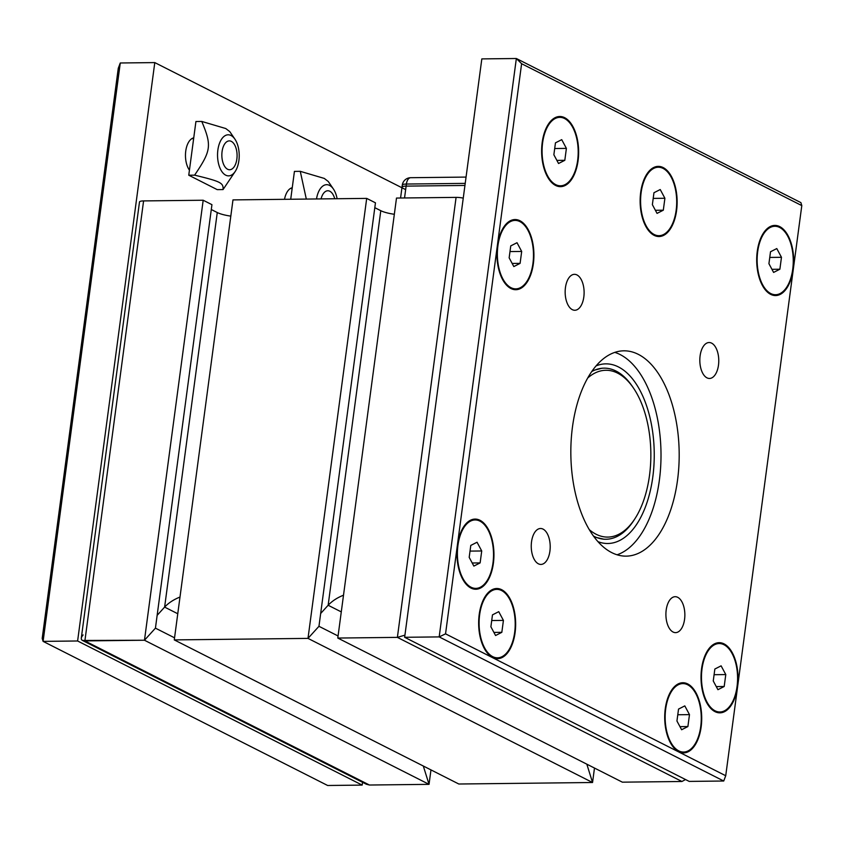 <?xml version="1.0" encoding="UTF-8"?>
<svg xmlns="http://www.w3.org/2000/svg" width="844" height="844" viewBox="0 0 844 844"><rect width="100%" height="100%" fill="white"/><g stroke="black" fill="none" stroke-linecap="round" stroke-linejoin="round"><path stroke-width="1.27" d="M118.276 68.258L42.2 638.402L43.097 641.377L120.27 62.983L118.276 68.258M362.551 782.304L362.171 785.099L327.651 785.49L43.097 641.377L77.616 640.986L154.79 62.593L405.647 189.636M120.27 62.983L154.79 62.593M284.512 199.321A17.967 9.474 -90.6 0 1 292.246 187.727M189.436 170.161A17.967 9.474 -90.6 0 1 185.754 151.044A17.967 9.474 -90.6 0 1 193.751 137.846M362.171 785.099L77.616 640.986M445.548 633.844L521.613 63.711L516.349 58.51L439.175 636.904L445.548 633.844L725.724 775.741L723.73 781.016L689.21 781.407L404.645 637.294L439.175 636.904L723.73 781.016M521.613 63.711L801.8 205.598L800.903 202.623L516.349 58.51L481.829 58.901L404.645 637.294M801.8 205.598L725.724 775.741M611.784 552.63A102.662 54.164 -90.6 0 1 571.177 440.368A102.662 54.164 -90.6 0 1 623.853 350.819A102.662 54.164 -90.6 0 1 638.243 354.322A102.662 54.164 -90.6 0 1 678.84 466.595A102.662 54.164 -90.6 0 1 626.174 556.143A102.662 54.164 -90.6 0 1 611.784 552.63M677.7 597.309A17.967 9.474 -90.6 0 1 684.8 616.953A17.967 9.474 -90.6 0 1 675.59 632.631A17.967 9.474 -90.6 0 1 665.905 614.77A17.967 9.474 -90.6 0 1 675.179 596.697A17.967 9.474 -90.6 0 1 677.7 597.309M549.919 551.121A17.967 9.474 -90.6 0 1 540.93 564.425A17.967 9.474 -90.6 0 1 531.245 546.574A17.967 9.474 -90.6 0 1 540.519 528.502A17.967 9.474 -90.6 0 1 549.919 551.121M572.316 309.653A17.967 9.474 -90.6 0 1 565.216 289.998A17.967 9.474 -90.6 0 1 574.437 274.332A17.967 9.474 -90.6 0 1 584.111 292.193A17.967 9.474 -90.6 0 1 574.838 310.265A17.967 9.474 -90.6 0 1 572.316 309.653M700.109 355.841A17.967 9.474 -90.6 0 1 709.097 342.527A17.967 9.474 -90.6 0 1 718.771 360.388A17.967 9.474 -90.6 0 1 709.498 378.46A17.967 9.474 -90.6 0 1 700.109 355.841M555.616 185.458A35.079 18.505 -90.6 0 1 548.948 179.202A35.079 18.505 -90.6 0 1 548.336 124.216A35.079 18.505 -90.6 0 1 576.083 134.238A35.079 18.505 -90.6 0 1 566.883 184.435A35.079 18.505 -90.6 0 1 555.616 185.458M510.905 288.511A35.079 18.505 -90.6 0 1 504.237 282.255A35.079 18.505 -90.6 0 1 503.615 227.279A35.079 18.505 -90.6 0 1 531.372 237.301A35.079 18.505 -90.6 0 1 522.172 287.488A35.079 18.505 -90.6 0 1 510.905 288.511M470.931 588.046A35.079 18.505 -90.6 0 1 464.274 581.78A35.079 18.505 -90.6 0 1 463.651 526.804A35.079 18.505 -90.6 0 1 491.398 536.826A35.079 18.505 -90.6 0 1 482.209 587.013A35.079 18.505 -90.6 0 1 470.931 588.046M492.632 657.476A35.079 18.505 -90.6 0 1 485.975 651.22A35.079 18.505 -90.6 0 1 485.353 596.233A35.079 18.505 -90.6 0 1 513.099 606.256A35.079 18.505 -90.6 0 1 503.91 656.442A35.079 18.505 -90.6 0 1 492.632 657.476M678.692 751.698A35.079 18.505 -90.6 0 1 672.035 745.442A35.079 18.505 -90.6 0 1 671.413 690.455A35.079 18.505 -90.6 0 1 699.159 700.488A35.079 18.505 -90.6 0 1 689.97 750.675A35.079 18.505 -90.6 0 1 678.692 751.698M715.005 711.65A35.079 18.505 -90.6 0 1 708.338 705.384A35.079 18.505 -90.6 0 1 707.715 650.407A35.079 18.505 -90.6 0 1 735.472 660.43A35.079 18.505 -90.6 0 1 726.273 710.616A35.079 18.505 -90.6 0 1 715.005 711.65M770.678 294.366A35.079 18.505 -90.6 0 1 764.01 288.11A35.079 18.505 -90.6 0 1 763.398 233.134A35.079 18.505 -90.6 0 1 791.144 243.156A35.079 18.505 -90.6 0 1 781.945 293.343A35.079 18.505 -90.6 0 1 770.678 294.366M654.121 235.339A35.079 18.505 -90.6 0 1 647.453 229.083A35.079 18.505 -90.6 0 1 646.831 174.107A35.079 18.505 -90.6 0 1 674.588 184.129A35.079 18.505 -90.6 0 1 665.389 234.315A35.079 18.505 -90.6 0 1 654.121 235.339M614.78 352.381A102.662 54.164 -90.6 0 1 620.076 354.533A102.662 54.164 -90.6 0 1 660.989 458.186A102.662 54.164 -90.6 0 1 617.069 554.793M587.635 378.08A83.419 44.015 -90.6 0 1 633.433 387.997A83.419 44.015 -90.6 0 1 649.521 475.299A83.419 44.015 -90.6 0 1 634.91 518.754A83.419 44.015 -90.6 0 1 589.344 529.705M633.433 387.997L632.304 386.341A85.56 45.133 89.4 0 0 604.061 368.153A85.56 45.133 89.4 0 0 591.665 371.603M593.522 536.088A85.56 45.133 89.4 0 0 605.992 539.253A85.56 45.133 89.4 0 0 633.812 520.442L634.91 518.754M306.319 199.078L300.274 171.332L324.286 178.422L328.284 181.513L333.422 189.045A20.53 10.835 89.4 0 0 329.519 185.374A20.53 10.835 89.4 0 0 316.511 198.962M337.104 198.73A20.53 10.835 89.4 0 0 333.422 189.045M290.716 199.247L294.429 171.395L300.274 171.332M235.286 171.343L223.059 189.562C223.502 182.863 220.928 181.555 194.605 175.151C211.243 150.57 211.897 145.717 201.769 121.441L225.781 128.541L229.779 131.622L234.917 139.154A20.53 10.835 89.4 0 0 231.024 135.494A20.53 10.835 89.4 0 0 217.805 159.548A20.53 10.835 89.4 0 0 235.286 171.343A20.53 10.835 89.4 0 0 234.917 139.154M223.059 189.562L217.214 189.626L188.761 175.214L194.605 175.151M188.761 175.214L195.924 121.515L201.769 121.441M717.928 689.696L713.254 680.96L714.847 669.028L721.114 665.842L725.787 674.578L724.194 686.499L717.928 689.696M724.194 686.499L716.271 686.594M725.787 674.578L714.087 674.704M737.034 686.636A34.224 18.051 -90.6 0 1 719.911 711.988A34.224 18.051 -90.6 0 1 701.469 677.975A34.224 18.051 -90.6 0 1 719.13 643.55A34.224 18.051 -90.6 0 1 737.034 686.636M681.625 729.744L676.941 721.008L678.534 709.087L684.8 705.89L689.485 714.625L687.892 726.557L681.625 729.744M687.892 726.557L679.958 726.642M689.485 714.625L677.774 714.762M700.72 726.695A34.224 18.051 -90.6 0 1 683.598 752.046A34.224 18.051 -90.6 0 1 665.156 718.022A34.224 18.051 -90.6 0 1 682.828 683.598A34.224 18.051 -90.6 0 1 700.72 726.695M773.61 272.422L768.926 263.687L770.519 251.755L776.786 248.569L781.47 257.304L779.877 269.225L773.61 272.422M779.877 269.225L771.943 269.32M781.47 257.304L769.76 257.431M792.706 269.363A34.224 18.051 -90.6 0 1 775.583 294.714A34.224 18.051 -90.6 0 1 757.142 260.701A34.224 18.051 -90.6 0 1 774.813 226.276A34.224 18.051 -90.6 0 1 792.706 269.363M657.043 213.384L652.37 204.659L653.963 192.727L660.23 189.541L664.903 198.266L663.31 210.198L657.043 213.384M663.31 210.198L655.387 210.283M664.903 198.266L653.203 198.403M676.149 210.335A34.224 18.051 -90.6 0 1 659.027 235.687A34.224 18.051 -90.6 0 1 640.585 201.663A34.224 18.051 -90.6 0 1 658.246 167.239A34.224 18.051 -90.6 0 1 676.149 210.335M495.565 635.521L490.892 626.786L492.474 614.865L498.741 611.668L503.425 620.403L501.832 632.325L495.565 635.521M501.832 632.325L493.898 632.42M503.425 620.403L491.725 620.53M514.661 632.462A34.224 18.051 -90.6 0 1 497.538 657.814A34.224 18.051 -90.6 0 1 479.097 623.8A34.224 18.051 -90.6 0 1 496.768 589.376A34.224 18.051 -90.6 0 1 514.661 632.462M473.864 566.092L469.19 557.356L470.783 545.424L477.05 542.238L481.724 550.974L480.13 562.895L473.864 566.092M480.13 562.895L472.207 562.99M481.724 550.974L470.024 551.1M492.97 563.032A34.224 18.051 -90.6 0 1 475.837 588.384A34.224 18.051 -90.6 0 1 457.406 554.371A34.224 18.051 -90.6 0 1 475.066 519.946A34.224 18.051 -90.6 0 1 492.97 563.032M513.827 266.567L509.154 257.831L510.747 245.899L517.013 242.713L521.687 251.449L520.094 263.37L513.827 266.567M520.094 263.37L512.171 263.455M521.687 251.449L509.987 251.575M532.933 263.507A34.224 18.051 -90.6 0 1 515.811 288.859A34.224 18.051 -90.6 0 1 497.369 254.835A34.224 18.051 -90.6 0 1 515.03 220.411A34.224 18.051 -90.6 0 1 532.933 263.507M558.549 163.504L553.864 154.768L555.457 142.847L561.724 139.65L566.398 148.386L564.815 160.307L558.549 163.504M564.815 160.307L556.882 160.402M566.398 148.386L554.698 148.523M577.644 160.444A34.224 18.051 -90.6 0 1 560.521 185.796A34.224 18.051 -90.6 0 1 542.08 151.783A34.224 18.051 -90.6 0 1 559.751 117.358A34.224 18.051 -90.6 0 1 577.644 160.444M321.058 198.91A14.432 7.617 -90.6 0 1 332.568 193.825A14.432 7.617 -90.6 0 1 334.73 198.751M222.077 151.572A14.432 7.617 -90.6 0 1 234.062 143.944A14.432 7.617 -90.6 0 1 234.326 166.574A14.432 7.617 -90.6 0 1 225.401 167.397A14.432 7.617 -90.6 0 1 222.077 151.572M423.308 766.025L429.037 784.35L423.308 766.025M366.697 198.393L232.976 199.901L174.275 639.9L458.83 784.013L592.551 782.504L586.823 764.179L592.551 782.504L307.997 638.391L318.958 626.301L307.997 638.391L174.275 639.9L307.997 638.391L366.697 198.393L375.453 202.824L318.958 626.301L338.064 635.975M622.355 782.166L681.941 781.491L685.528 779.539L681.941 781.491L622.355 782.166L337.79 638.053L397.387 637.378L404.941 635.142L397.387 637.378L337.79 638.053L396.501 198.055L456.087 197.38A8.556 1.92 -172.4 0 1 463.25 198.118M143.585 200.914L84.885 640.912L369.44 785.025L429.037 784.35L144.472 640.237L203.182 200.239L143.585 200.914A8.556 1.92 -172.4 0 0 139.492 202.001L81.288 638.201C81.14 639.974 82.343 640.87 84.885 640.912L144.472 640.237L155.433 628.147L144.472 640.237L82.469 640.459L366.328 784.213L369.44 785.025L363.184 781.85M430.967 769.897L429.037 784.35L369.44 785.025M404.54 197.96L406.122 186.113A8.556 1.92 -172.4 0 0 402.018 187.199A8.556 1.92 7.6 0 1 406.122 186.113L464.938 185.448L406.122 186.113L406.397 184.045L465.213 183.38M594.482 768.051L592.551 782.504L458.83 784.013M211.295 209.523L217.267 212.54L164.622 607.1L157.142 615.35L164.622 607.1C168.557 602.911 173.685 599.556 179.994 597.046C173.685 599.556 168.557 602.911 164.622 607.1L177.757 613.746M374.81 207.677L380.792 210.694L328.147 605.254L320.657 613.504L328.147 605.254C332.082 601.065 337.199 597.71 343.508 595.199C337.199 597.71 332.082 601.065 328.147 605.254L341.282 611.9M82.469 640.459C80.686 639.362 80.897 637.526 83.092 634.941M203.182 200.239L211.939 204.67L155.433 628.147L174.55 637.821M380.792 210.694A17.112 3.851 -172.4 0 0 394.327 214.281M217.267 212.54A17.112 3.851 -172.4 0 0 230.813 216.127M403.232 188.412A8.556 1.92 7.6 0 1 402.018 187.199L400.573 198.013M597.995 541.669A89.833 47.391 89.4 0 0 653.129 474.391A89.833 47.391 89.4 0 0 618.42 366.929A89.833 47.391 89.4 0 0 596.012 365.927M456.087 197.38L397.387 637.378L681.941 781.491M402.293 185.131A8.556 1.92 7.6 0 1 406.397 184.045A8.556 4.515 89.4 0 1 410.68 177.704A8.556 8.556 0 0 0 402.293 185.131L402.018 187.199M604.177 539.274L594.165 536.963M592.288 370.716L602.247 368.174M290.368 188.507L292.151 188.486M191.862 138.627L193.645 138.606M410.68 177.704L466.057 177.082"/></g></svg>
